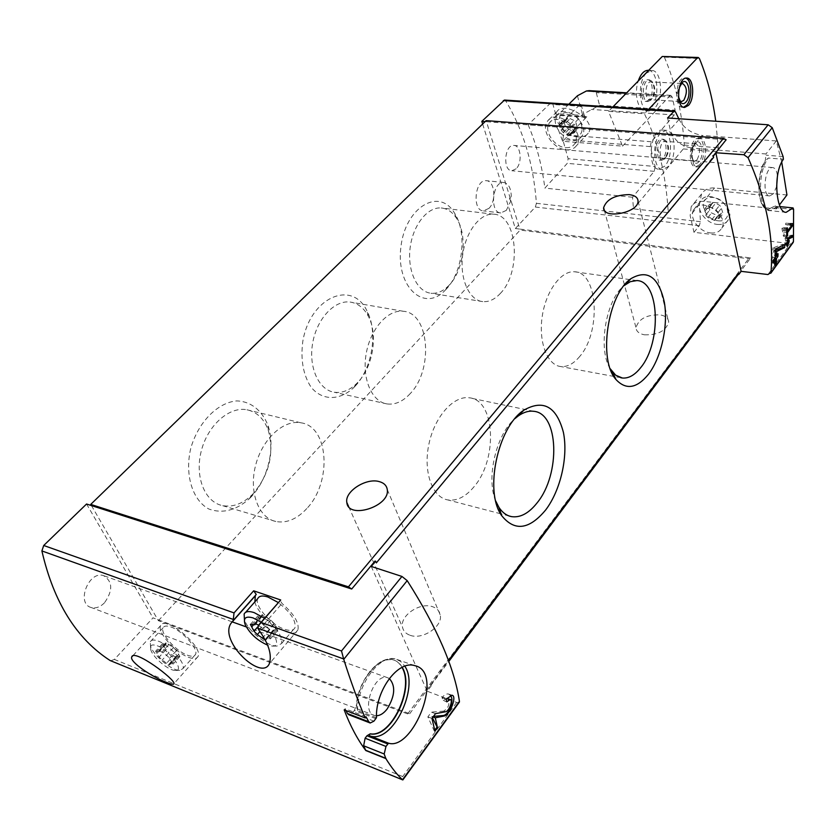 <?xml version="1.0" encoding="UTF-8"?>
<svg xmlns="http://www.w3.org/2000/svg" width="836" height="836" viewBox="0 0 836 836"><rect width="100%" height="100%" fill="white"/><g stroke="black" fill="none" stroke-linecap="round" stroke-linejoin="round"><path stroke-width="0.63" stroke-dasharray="4.18 3.13" d="M655.142 166.5L654.243 171.328L632.528 197.244L633.521 208.875L668.257 212.668C666.041 174.954 658.099 141.974 644.431 113.748L608.535 111.366L622.517 146.143L562.618 141.253L557.33 126.978L528.143 124.773C536.346 144.074 541.916 165.183 544.873 188.11L567.268 163.344L568.135 158.704L562.774 139.528L563.642 134.857L582.462 114.532L599.548 105.305L675.143 110.143L674.255 114.919L651.234 141.754L650.335 146.613L655.142 166.5L568.135 158.704M632.528 197.244L544.873 188.11M578.502 136.999C565.261 136.237 551.394 118.44 556.943 111.627C563.913 100.111 597.855 120.938 588.22 133.196C586.182 135.965 582.943 137.229 578.502 136.999M781.712 161.996L776.31 140.95L702.418 135.463L691.696 148.024L765.954 153.97L765.358 160.418C755.232 175.267 757.468 210.076 768.253 209.261L775.024 205.98L776.456 208.875L779.424 204.945M786.948 194.987L714.508 187.995C708.677 187.619 704.351 189.647 701.519 194.088L699.398 204.35L700.422 221.665L699.335 225.668L693.995 232.324L790.459 243.6L792.8 242.952M482.644 124L515.342 228.521L535.343 207.035L536.419 203.326C533.452 163.783 523.221 129.664 505.738 100.937L504.526 100.069M678.78 118.743L679.093 119.443C683.681 128.201 691.456 133.541 702.418 135.463M776.456 208.875L703.619 201.382C697.809 200.943 693.661 202.72 691.184 206.711L690.16 215.709L693.995 232.324M776.31 140.95L765.954 153.97M486.124 120.624L486.468 121.722L485.099 121.617M515.342 228.521L519.846 229.085L486.468 121.722L726.139 139.779M91.427 505.581L158.391 620.688L407.686 713.902L409.734 713.725L153.03 617.867L114.354 659.426L110.686 660.795M409.734 713.725L448.462 660.544M459.068 702.522L456.665 702.428L427.248 691.226L431.146 686.011L430.613 685.813M738.292 274.438L750.655 257.916L519.846 229.085L520.149 230.078L748.586 258.721L750.655 257.916M104.427 602.871C100.163 607.082 95.795 608.639 91.323 607.542C75.815 603.843 88.574 570.476 103.445 575.576C112.776 581.417 113.111 590.519 104.427 602.871M86.557 504.014L153.03 617.867M516.167 168.757L511.872 170.732C502.478 170.878 504.505 144.346 513.837 145.412C520.849 145.182 522.563 162.811 516.167 168.757M550.642 103.037L528.143 124.773M562.618 141.253L586.862 116.821L585.869 117.291L584.364 115.577L555.522 113.581L552.983 104.5L551.415 102.776M555.522 113.581L557.048 115.274L558.061 114.814L569.149 103.915M431.146 686.011L430.498 684.548M376.336 562.889L375.03 561.04M250.999 497.033L249.034 499.029C235.689 510.587 222.282 513.91 208.801 508.999C192.364 500.147 184.526 474.66 190.765 448.326C198.132 422.232 217.611 402.534 236.598 400.925C250.549 401.196 261.94 410.204 267.865 425.127C275.734 446.988 268.262 479.049 250.999 497.033M445.985 289.423L444.961 290.468C424.061 312.539 395.846 286.957 400.872 247.195C405.188 207.318 439.046 187.118 454.314 212.772C467.481 232.189 463.071 272.097 445.985 289.423M354.924 386.378L353.544 387.789C339.656 400.757 322.247 400.893 311.055 387.152C303.196 375.019 300.458 359.741 302.81 341.318C310.177 297.083 352.29 279.297 367.035 311.034C378.206 332.017 372.333 368.488 354.924 386.378M488.966 208.352L483.407 210.881C471.912 210.85 474.838 179.218 486.228 180.68C494.693 180.566 496.657 201.121 488.966 208.352M158.391 620.688L520.149 230.078M371.236 566.442L427.248 691.226M410.089 635.276C422.525 640.125 442.798 626.477 440.3 615.118C439.558 611.001 436.935 608.18 432.421 606.654C419.891 602.035 399.817 615.651 402.492 627.136C403.255 631.023 405.794 633.74 410.089 635.276M644.462 334.828C657.932 335.142 666.01 330.899 668.685 322.079C668.413 318.265 665.54 315.851 660.043 314.848C646.583 314.608 638.568 318.903 636.008 327.733C636.3 331.422 639.112 333.783 644.462 334.828M456.665 702.428L402.733 776.56L403.004 779.716M648.6 109.338L644.431 113.748M612.767 107.039L608.535 111.366M633.521 208.875L683.294 148.923L684.287 145.077C682.103 112.191 675.457 82.868 664.359 57.12L663.136 56.054M668.257 212.668L717.309 151.671L718.302 147.773L715.752 121.241M646.364 73.14C636.865 82.189 639.174 111.867 649.154 111.021L654.63 108.199C663.941 99.014 661.704 69.701 651.599 70.485L646.364 73.14M660.524 133.206C651.589 142.287 653.355 170.116 662.697 169.53L668.372 166.489C677.139 157.272 675.425 129.799 665.989 130.322L660.524 133.206M622.517 146.143L669.897 95.806L626.237 93.277M669.897 95.806L670.796 95.346L672.186 97.101L675.143 110.143M701.561 164.776L697.611 166.981C688.864 167.378 691.435 137.564 700.087 138.557C706.671 138.149 707.747 158.098 701.561 164.776M589.39 90.622L596.267 92.671L599.548 105.305M579.609 104.897L557.33 126.978M584.364 115.577L581.166 105.002M664.766 166.165L659.082 169.206C646.552 169.718 649.917 128.671 662.352 130.05C671.81 129.538 673.544 156.969 664.766 166.165M662.958 158.537L659.938 160.146C653.209 160.407 655.027 138.421 661.694 139.173C666.741 138.891 667.682 153.625 662.958 158.537M648.308 70.328C658.183 70.36 660.085 98.982 650.951 107.969L645.465 110.78C638.15 111.209 633.782 93.747 638.223 81.05M649.049 99.933L646.134 101.417C639.101 101.856 640.439 79.127 647.44 79.744C652.843 79.316 654.065 95.043 649.049 99.933M699.701 164.619L695.74 166.813C686.983 167.21 689.543 137.428 698.217 138.41C704.811 138.013 705.887 157.941 699.701 164.619M699.042 161.63C697.276 163.605 695.604 163.793 694.026 162.205C690.735 155.642 691.288 149.205 695.698 142.893C701.676 137.229 704.832 155.35 699.042 161.63M697.005 159.875L694.58 161.212L692.887 160.334C690.191 154.953 690.64 149.686 694.256 144.524L696.095 143.771C700.328 146.958 700.631 152.33 697.005 159.875M666.02 157.241L663.554 158.558C658.047 158.767 659.552 140.72 664.996 141.336L666.835 142.308C669.396 147.063 669.134 152.037 666.02 157.241M664.766 158.694L661.746 160.303C655.027 160.564 656.845 138.567 663.502 139.319L665.749 140.5C668.884 146.3 668.56 152.361 664.766 158.694M683.555 107.248L682.74 107.322C673.576 107.948 675.519 77.152 684.632 77.957L685.719 78.145M678.498 96.746L679.145 88.041M679.532 100.602C676.69 95.116 677.055 89.724 680.629 84.415L680.734 84.321M652.153 98.47L649.781 99.683C644.023 100.038 645.131 81.385 650.857 81.886L652.853 82.9C655.654 87.947 655.424 93.141 652.153 98.47M650.889 100.048L647.984 101.532C640.951 101.971 642.299 79.232 649.29 79.838L651.735 81.082C655.152 87.237 654.87 93.559 650.889 100.048M710.673 232.941C715.877 233.411 719.577 231.823 721.761 228.165C729.776 215.092 700.474 195.969 693.671 209.763C688.624 217.611 699.262 232.032 710.673 232.941M667.567 117.98L670.221 129.486C673.67 139.978 680.817 146.154 691.696 148.024M718.093 220.798C733.987 222.752 728.992 198.968 712.972 197.432C697.088 195.791 702.418 219.22 718.093 220.798M712.669 202.824L712.45 203.65L708.04 204.715L709.774 209.982L709.325 210.547L711.54 212.95L718.291 215.949L718.626 214.706L723.088 213.619L721.353 208.383L721.823 207.777L719.587 205.363L715.72 203.138L712.794 202.354L708.792 208.185L705.981 208.864L709.639 204.329M717.403 224.414C722.597 224.863 726.285 223.254 728.48 219.596C736.526 206.502 707.381 187.525 700.537 201.33C695.479 209.188 706.033 223.557 717.403 224.414M709.022 207.359L712.073 207.683L715.95 209.92L718.187 212.334L717.727 212.94L719.472 218.186L715.01 219.262L714.675 220.505L707.914 217.496L705.688 215.082L706.127 214.507L704.382 209.24L705.981 208.864M256.015 594.751L255.367 595.483M254.855 601.878C258.324 618.358 294.136 641.839 297.919 629.916C299.403 622.924 294.094 614.105 282.004 603.456L280.154 600.332M257.791 598.545C253.935 605.306 271.073 624.931 284.491 629.236C290.04 631.107 293.54 630.595 294.993 627.7C296.122 620.625 290.541 612.234 278.252 602.526M261.177 622.193C274.396 630.961 281.596 646.542 272.463 646.113L267.656 645.162M258.533 625.265L266.893 632.037L270.456 638.84L265.921 638.516L265.42 640.198M264.584 618.274C276.967 628.076 282.652 636.489 281.607 643.501L277.019 646.061C267.959 646.656 248.794 631.556 244.749 620.657L244.436 619.831M264.625 626.143L261.313 622.81L257.76 616.017L262.222 616.299L262.201 614.794L270.864 620.155L274.218 623.531L277.74 630.323L273.194 630.03L273.215 631.473L264.625 626.143L259.996 631.504M566.359 149.822C570.81 150.125 574.165 148.756 576.422 145.715C586.882 132.506 556.818 106.945 547.559 121.168C540.296 129.873 553.15 149.299 566.359 149.822M565.753 147.659C569.598 147.92 572.493 146.739 574.437 144.116C583.518 132.684 557.476 110.54 549.471 122.871C543.191 130.406 554.32 147.22 565.753 147.659M188.528 657.295C193.534 659.165 196.69 658.914 197.996 656.553C203.932 647.064 164.807 614.627 160.669 625.579C156.698 631.65 175.121 652.54 188.528 657.295M187.285 655.142C191.601 656.751 194.328 656.542 195.457 654.504C198.863 649.3 182.656 630.961 171.077 627.031C166.907 625.537 164.264 625.756 163.166 627.7C159.718 632.946 175.696 651.045 187.285 655.142M573.851 136.31C588.429 137.658 581.992 113.539 567.351 112.609C552.815 111.585 559.514 135.338 573.851 136.31M567.508 118.148L567.184 119.329L563.558 120.081L565.199 125.996L567.289 128.556L573.548 131.534L574.029 129.726L577.707 128.953L576.088 123.028L573.977 120.457L567.686 117.468L563.161 123.488L560.851 123.958L564.875 119.809M573.183 139.831C577.007 140.082 579.902 138.891 581.856 136.258C590.968 124.804 565.084 102.797 557.037 115.149C550.746 122.693 561.771 139.434 573.183 139.831M563.474 122.296L563.652 121.617L566.265 122.505L569.964 124.637L572.085 127.208L573.715 133.143L570.037 133.906L569.556 135.714L563.286 132.715L561.186 130.155L559.535 124.23L560.851 123.958M157.272 645.779C169.677 650.147 184.944 670.859 175.56 670.42C169.123 671.068 153.051 657.692 150.773 649.802C149.529 645.225 151.692 643.887 157.272 645.779M166.531 663.356L159.133 657.169L155.621 651.254L159.206 651.746L159.091 650.335L166.563 655.215L169.562 658.235L173.052 664.16L169.415 663.659L169.52 665.017L166.531 663.356L173.365 655.769L168.945 652.602L162.1 660.168M158.203 641.097C169.771 645.141 186.177 663.565 182.865 668.675L179.834 670.326C172.174 671.078 153.187 655.288 150.48 645.914L150.334 641.64C151.41 639.739 154.033 639.55 158.203 641.097M173.365 655.769L176.344 657.409L176.25 656.051L179.897 656.521L176.448 650.596L173.46 647.576L166.009 642.738L166.113 644.148L162.518 643.689L165.988 649.603L168.945 652.602M376.461 717.737L357.474 710.485L356.282 705.594C357.892 680.755 378.771 655.184 392.826 659.75C396.682 660.764 399.744 663.314 401.991 667.431M402.2 667.327C399.953 663.335 396.943 660.858 393.15 659.865C383.515 658.266 374.267 664.463 365.416 678.456C360.765 686.523 357.881 695.082 356.773 704.152L356.617 705.72M376.493 715.752L374.737 715.522C360.368 712.638 373.692 672.98 387.361 677.63L389.283 678.477M375.855 718.646L354.391 710.443L356.282 705.594M354.391 710.443L352.478 712.889L348.831 714.759M345.968 710.558L345.059 708.75L344.181 709.879M780.103 206.607L774.188 206.387M777.584 206.356L770.259 210.662C765.734 209.512 762.902 207.035 761.763 203.232C756.799 193.147 758.806 170.795 765.651 160.439L768.388 158.035L783.395 159.268M761.763 203.232C763.571 207.088 765.828 209.104 768.545 209.293L774.47 206.408M776.665 186.48L773.53 193.607L769.778 195.927C761.742 196.345 764.731 166.594 772.642 167.566C775.191 167.9 776.79 170.669 777.459 175.863M366.074 716.807L345.059 708.75M506.313 210.379L500.785 212.94C489.384 212.929 492.373 181.036 503.669 182.488C508.298 183.377 510.827 187.734 511.256 195.551L510.733 201.068L506.313 210.379M410.277 393.537C402.931 401.51 395.177 404.969 387.005 403.934C371.727 401.771 361.727 378.478 366.21 353.607C370.473 328.705 387.998 309.205 403.286 311.264C429.422 312.863 433.685 369.512 410.277 393.537M357.829 382.334L356.627 383.567C349.5 390.412 342.029 393.307 334.222 392.241C318.652 389.984 308.317 367.182 312.685 343C316.834 318.777 334.494 299.915 350.075 302.047C357.871 303.186 363.994 307.982 368.425 316.457C378.185 334.745 373.034 366.732 357.829 382.334M500.545 293.217C494.933 299.34 488.997 302.141 482.727 301.608C469.31 300.406 459.664 279.193 462.59 255.711C465.338 232.209 479.927 212.981 493.418 214.194C517.411 214.434 522.009 271.407 500.545 293.217M449.151 285.16L448.263 286.079C442.798 291.398 437.05 293.781 431.01 293.237C417.289 291.952 407.278 271.178 410.079 248.292C412.691 225.386 427.415 206.711 441.22 207.965C447.27 208.53 452.349 211.936 456.435 218.186C467.93 235.073 464.064 270.07 449.151 285.16M306.812 508.528C296.979 519.114 286.654 523.44 275.849 521.497C258.502 517.944 248.7 491.934 255.576 465.485C262.222 438.994 283.529 419.473 300.803 422.786C328.893 426.266 332.268 482.1 306.812 508.528M253.538 493.303L251.824 495.048C242.325 504.003 232.471 507.504 222.251 505.561C204.653 501.872 194.558 476.457 201.319 450.813C207.85 425.116 229.273 406.348 246.819 409.755C256.913 411.897 264.071 418.773 268.293 430.394C274.365 453.07 269.443 474.033 253.538 493.303M495.696 500.973C485.894 478.192 496.197 434.417 514.945 418.627M474.043 486.73C465.642 496.824 456.884 501.224 447.772 499.918C432.118 497.347 422.995 471.389 428.941 443.958C434.678 416.485 453.77 395.303 469.383 397.811C495.372 399.963 497.932 459.277 474.043 486.73M610.259 368.791C597.625 349.448 605.766 300.04 623.969 285.703M579.756 356.418C573.674 363.764 567.33 367.14 560.695 366.534C547.298 365.175 538.384 342.091 542.198 316.593C545.824 291.085 561.165 270.373 574.604 271.773C598.148 272.222 601.241 332.017 579.756 356.418M792.967 223.64L785.746 223.087L785.579 224.612L787.658 224.675L783.322 230.548L782.726 227.455L781.942 228.51L783.416 236.222L784.189 235.167L783.614 232.084L789.048 224.717L788.756 223.181M790.219 224.853L789.048 224.717M790.501 223.599L785.746 223.087M790.166 225.114L785.579 224.612M790.198 224.957L787.658 224.675M786.728 230.924L783.322 230.548M787.449 227.977L782.726 227.455M786.666 229.033L781.942 228.51M786.78 236.609L783.416 236.222M786.78 235.459L784.189 235.167M786.76 232.439L783.614 232.084M792.779 235.386L791.002 235.188L785.056 237.978L785.861 242.21L784.826 243.621L785.108 245.147L786.143 243.736L786.655 246.421L787.428 245.366L787.146 243.851M791.18 236.16L791.002 235.188M788.338 237.529L785.621 237.215M787.773 238.291L785.056 237.978M787.637 242.419L785.861 242.21M786.603 243.83L784.826 243.621M786.53 245.314L785.108 245.147M787.407 246.516L786.655 246.421M787.407 242.733L787.669 241.646M787.031 243.255L786.916 242.68M789.184 240.298L787.407 240.089L786.634 241.155L786.185 238.814L787.867 238.176M787.679 241.52L787.407 240.089M787.69 241.27L786.634 241.155M787.763 238.991L786.185 238.814M784.743 244.572L782.517 244.311L772.443 248.177L771.388 249.598L772.924 257.383L770.98 260.027L771.534 262.828L773.227 260.519M782.747 245.544L782.517 244.311M776.268 248.637L772.443 248.177M775.223 250.069L771.388 249.598M775.171 257.655L772.924 257.383M773.237 260.309L770.98 260.027M773.143 263.026L771.534 262.828M774.805 265.148L774.847 264.542M773.478 260.174L774.449 265.096M778.065 253.705L775.818 253.433L774.376 255.398L773.53 251.103L775.223 250.445M776.247 255.628L775.818 253.433M775.212 255.502L774.376 255.398M775.233 251.302L773.53 251.103M433.058 716.985L431.836 716.536L433.497 716.389M450.489 695.395L448.514 694.016C446.393 693.598 444.229 694.82 442.025 697.673L443.32 700.599L446.821 701.864M446.152 699.157L442.025 697.673M445.64 711.739L443.811 711.07C448.922 707.559 450.144 703.4 447.469 698.572M446.748 698.394L443.32 700.599M435.504 713.662L431.366 712.136L427.865 716.891L434.25 730.925L434.762 730.225M443.811 711.07L431.366 712.136M431.993 718.427L427.865 716.891M434.95 731.197L434.25 730.925M432.421 717.852L431.836 716.536M700.422 221.665L536.419 203.326M675.509 111.93L505.738 100.937M714.508 187.995L703.619 201.382M402.733 776.56L114.354 659.426M699.335 225.668L535.343 207.035M767.95 274.532L790.459 243.6M577.425 95.774L582.462 114.532M407.686 713.902L748.586 258.721M683.294 148.923L717.309 151.671M684.287 145.077L718.302 147.773M664.359 57.12L699.418 58.551M672.186 97.101L596.267 92.671M586.862 116.821L558.061 114.814M654.243 171.328L567.268 163.344M650.335 146.613L562.774 139.528M651.234 141.754L563.642 134.857M674.255 114.919L591.282 109.432M579.379 105.096L550.402 103.236M581.908 106.381L552.983 104.5M793.604 209.481L776.226 207.704M699.398 204.35L690.16 215.709M679.093 119.443L670.221 129.486M783.102 156.562L766.194 155.203M705.02 211.163L708.667 206.638M705.845 214.873L709.492 210.348M707.914 217.496L711.54 212.95M711.76 219.722L715.376 215.165M714.801 220.056L718.417 215.5M717.842 218.583L721.458 214.016M718.835 216.284L722.45 211.727M718.019 212.553L721.646 207.997M715.95 209.92L719.587 205.363M712.073 207.683L715.72 203.138M258.909 630.135L282.004 603.456M269.704 629.696L263.559 636.833M261.396 622.684L257.843 626.77L261.313 622.81M259.129 618.379L253.277 625.098M259.379 616.122L252.023 624.555M262.211 615.338L255.534 623.008M265.733 616.571L258.366 625.056M270.864 620.155L263.518 628.662M274.124 623.656L266.799 632.173M276.371 627.993L269.077 636.499M276.079 630.219L268.805 638.714M273.205 630.95L265.942 639.425M560.162 126.361L564.185 122.202M561.207 130.123L565.22 125.964M563.286 132.715L567.289 128.556M566.954 134.836L570.946 130.667M569.734 135.056L573.726 130.876M572.378 133.415L576.37 129.235M573.088 131.033L577.08 126.853M572.054 127.25L576.056 123.07M569.964 124.637L573.977 120.457M566.265 122.505L570.288 118.336M166.03 649.551L159.164 657.117M163.825 645.789L156.938 653.355M163.825 643.856L156.917 651.432M166.05 643.25L159.133 650.847M168.997 644.389L162.09 651.996M173.46 647.576L166.563 655.215M176.406 650.659L169.52 658.298M178.601 654.431L171.735 662.07M178.57 656.354L171.725 663.983M176.312 656.918L169.478 664.526M357.474 710.485C357.4 683.952 380.317 653.898 395.752 659.04L400.841 661.558L404.843 666.24M786.195 212.313L770.259 210.662C758.44 211.602 756.852 172.174 768.388 158.035M373.953 721.134L352.478 712.889M430.655 685.719L448.807 661.454M670.796 95.346L626.697 92.806M585.869 117.291L557.048 115.274M665.989 130.322L662.352 130.05M662.697 169.53L659.082 169.206M651.599 70.485L648.684 70.349M649.154 111.021L645.465 110.78M700.087 138.557L698.217 138.41M697.611 166.981L695.74 166.813M692.887 160.334L694.026 162.205M694.256 144.524L695.698 142.893M696.095 143.771L664.996 141.336M694.58 161.212L663.554 158.558M666.835 142.308L665.749 140.5M665.529 157.732L664.171 159.3M663.502 139.319L661.694 139.173M661.746 160.303L659.938 160.146M686.544 78.051L684.632 77.957M684.339 107.426L682.74 107.322M682.584 83.537L681.403 83.475M681.33 83.475L650.857 81.886M681.246 101.574L680.117 101.501M679.992 101.501L649.781 99.683M652.853 82.9L651.735 81.082M651.892 98.732L650.565 100.372M649.29 79.838L647.44 79.744M647.984 101.532L646.134 101.417M701.508 194.088L691.184 206.711M700.537 201.33L693.671 209.763M728.48 219.596L721.761 228.165M708.792 208.185L712.45 203.65M704.382 209.24L708.04 204.715M706.127 214.507L709.774 209.982M705.688 215.082L709.325 210.547M714.675 220.505L718.291 215.949M715.01 219.262L718.626 214.706M719.472 218.186L723.088 213.619M717.727 212.94L721.353 208.383M718.187 212.334L721.823 207.777M709.147 206.889L712.794 202.354M297.919 629.916L269.296 663.826M258.648 625.098L259.306 624.346M272.463 646.113L277.019 646.061M245.199 624.649L244.749 620.657M281.607 643.501L294.993 627.7M244.143 614.032L245.627 612.339M261.532 622.475L257.864 626.707M257.76 616.017L250.56 624.262M262.222 616.299L256.192 623.228M262.201 614.794L254.99 623.071M274.218 623.531L266.893 632.037M273.968 623.886L266.653 632.403M277.74 630.323L270.456 638.84M273.194 630.03L265.921 638.516M273.215 631.473L265.952 639.937M556.943 111.627L547.559 121.168M588.22 133.196L576.422 145.715M160.669 625.579L132.527 656.093M197.996 656.553L173.982 683.649M557.037 115.149L549.471 122.871M581.856 136.258L574.437 144.116M563.161 123.488L567.184 119.329M559.535 124.23L563.558 120.081M561.259 130.061L565.272 125.902M561.186 130.155L565.199 125.996M569.556 135.714L573.548 131.534M570.037 133.906L574.029 129.726M573.715 133.143L577.707 128.953M571.991 127.323L576.004 123.143M572.085 127.208L576.088 123.028M563.652 121.617L567.686 117.468M175.56 670.42L179.834 670.326M150.773 649.802L150.48 645.914M182.865 668.675L195.457 654.504M150.334 641.64L163.166 627.7M165.988 649.603L159.133 657.169M166.092 649.447L159.227 657.012M162.518 643.689L155.621 651.254M166.113 644.148L159.206 651.746M166.009 642.738L159.091 650.335M176.448 650.596L169.562 658.235M176.333 650.774L169.447 658.413M179.897 656.521L173.052 664.16M176.25 656.051L169.415 663.659M176.344 657.409L169.52 665.017M414.541 665.581L395.752 659.04C385.072 656.939 374.967 663.408 365.416 678.456M356.773 704.152L356.564 706.221M387.361 677.63L246.317 626.927M232.053 621.806L103.445 575.576M374.737 715.522L91.323 607.542M772.642 167.566L513.837 145.412M769.778 195.927L511.872 170.732M775.662 206.043L775.024 205.98M510.733 201.068L509.458 198.529L511.256 195.551M503.669 182.488L486.228 180.68M500.785 212.94L483.407 210.881M403.286 311.264L350.075 302.047M387.005 403.934L334.222 392.241M368.425 316.457L367.035 311.034M356.627 383.567L353.544 387.789M493.418 214.194L441.22 207.965M482.727 301.608L431.01 293.237M456.435 218.186L454.314 212.772M448.263 286.079L444.961 290.468M300.803 422.786L246.819 409.755M275.849 521.497L222.251 505.561M268.293 430.394L267.865 425.127M251.824 495.048L249.034 499.029M533.702 411.302L469.383 397.811M509.239 516.021L501.109 513.889M500.534 513.743L447.772 499.918M636.854 280.582L630.072 279.621M629.822 279.59L574.604 271.773M620.74 377.715L614.606 376.576M613.823 376.43L560.695 366.534M604.292 210.139L636.008 327.733M638.046 201.1L668.685 322.079M348.675 506.626L402.492 627.136M387.256 489.551L440.3 615.118M451.942 695.238L448.514 694.016"/><path stroke-width="1.25" d="M403.004 779.716L402.534 779.727C397.246 774.951 391.676 767.897 385.824 758.565L384.194 753.978L385.971 746.443L388.51 743.194C413.235 751.073 444.951 671.392 414.531 665.592C398.082 660.095 375.374 690.578 376.461 717.737L373.953 721.134L370.264 722.962L368.78 721.75L366.074 716.807L365.196 717.946C357.829 700.777 350.681 681.256 343.742 659.364L341.516 650.972L261.166 622.506L280.718 599.976L253.653 590.812L234.038 612.903L43.712 545.49L41.894 550.934C53.703 602.254 76.463 638.798 110.153 660.544L402.733 779.904M448.462 660.544L738.47 273.09L738.773 274.501L741.135 271.345L767.95 274.532L770.97 272.536C773.927 237.215 766.298 198.926 748.063 157.68L743.873 154.733L715.846 152.769L713.296 155.83L713.63 157.398L376.336 562.889L375.594 561.217L371.236 566.442L401.938 576.453L407.195 580.633C437.05 627.617 454.46 667.87 459.434 701.394L459.068 702.522M450.196 699.554C453.373 699.899 449.057 711.248 445.64 711.739L435.504 713.662L431.993 718.427L434.95 731.197L437.479 727.728L435.295 717.821L444.177 716.024C449.925 715.114 457.407 695.865 451.942 695.238L446.152 699.157L446.821 701.864L450.196 699.554L446.748 698.394M792.695 237.027L792.779 235.386L787.773 238.291L787.637 242.419L786.53 245.314L787.564 243.903L787.407 246.516L789.111 241.782L789.184 240.298L788.411 241.353L788.505 239.075L792.695 237.027L791.316 236.87L791.18 236.16M792.8 242.952L793.437 241.604L793.604 209.481L793.061 207.924L786.195 212.292C776.184 213.41 772.558 173.543 783.395 159.268L783.102 156.562L772.234 127.689L768.159 124.783L667.567 117.98L674.338 111L675.509 111.93L678.78 118.743M791.859 225.135L787.533 231.018L787.449 227.977L786.666 229.033L786.78 236.609L787.564 235.543L787.554 232.533L792.977 225.145L792.967 223.64L790.501 223.599L790.166 225.114L791.859 225.135L790.198 224.957M784.628 247.571L784.743 244.572L776.268 248.637L775.223 250.069L775.171 257.655L773.237 260.309L773.143 263.026L775.077 260.372L774.805 265.148L776.247 263.162L776.519 258.397L777.961 256.422L778.065 253.705L776.613 255.68L776.686 251.479L784.628 247.571L783.102 247.383L782.747 245.544M166.249 682.28C171.171 684.297 173.742 684.757 173.982 683.66C175.644 679.668 133.844 648.339 131.743 656.95C129.214 661.84 152.518 677.15 166.249 682.28M385.824 758.565L365.802 750.55L363.65 745.785L365.113 738.209L366.973 735.764L370.243 733.83C391.269 737.686 414.646 687.777 401.991 667.431M365.196 717.946L344.181 709.879C350.159 725.658 357.359 739.223 365.802 750.55M261.166 622.506L258.648 625.098L257.896 628.244L258.909 630.135C268.732 643.678 272.191 654.912 269.276 663.815C261.501 681.444 218.436 640.898 231.102 623.175L233.192 620.542L234.038 612.903M779.424 204.945L786.948 194.987L781.712 161.996M43.712 545.49L86.557 504.014L351.716 589.014L375.03 561.04L375.594 561.217M485.099 121.617L481.818 121.366L482.644 124M713.296 155.83L726.139 139.779L723.495 138.379L486.124 120.624L90.737 504.401L91.427 505.581M504.526 100.069L481.818 121.366M738.773 274.501L738.47 273.09M581.166 105.002L550.642 103.037M626.237 93.277L586.423 90.978L577.425 95.774L569.149 103.915M712.794 155.789L713.63 157.398M351.716 589.014L348.424 586.841L90.737 504.401M648.6 374.11C636.959 388.458 626.101 390.287 616.027 379.586C597.897 360.044 607.584 294.272 631.013 278.628C647.482 269.119 658.58 276.935 664.317 302.099C668.392 325.465 661.516 357.108 648.6 374.11M545.678 509.96C529.24 529.721 514.579 531.623 501.704 515.666C484.044 491.61 497.66 427.091 523.827 410.183C543.327 399.127 556.504 406.495 563.38 432.285C568.355 456.372 560.695 490.168 545.678 509.96M715.846 152.769L741.135 271.345M379.304 481.62C384.006 482.936 386.65 485.58 387.256 489.551C390.381 506.365 348.163 519.846 346.825 502.478C344.516 491.432 366.283 477.565 379.304 481.62M629.205 194.61C634.921 195.352 637.868 197.515 638.046 201.1C638.61 212.866 602.578 219.68 603.623 207.683C606.581 199.261 615.108 194.903 629.205 194.61M402.837 779.946L459.403 702.062M715.752 121.241C712.596 98.167 707.152 77.267 699.418 58.551L698.227 57.465L697.381 57.903L648.6 109.338M698.227 57.465L662.279 56.472L612.767 107.039M688.456 105.409L684.642 107.447C675.488 108.063 677.442 77.246 686.544 78.051C693.598 77.466 695.019 98.752 688.456 105.409M586.423 90.978L589.39 90.622M580.372 104.636L579.609 104.897M638.223 81.05C640.648 74.153 643.866 70.579 647.89 70.318L648.308 70.328M685.719 78.145C692.051 79.671 692.605 99.139 686.555 105.294L683.555 107.248M679.145 88.041L682.04 82.701C688.31 76.421 692.041 95.826 685.854 102.149C684.088 104.019 682.395 104.145 680.765 102.546L678.498 96.746M680.734 84.321L682.584 83.537C687.171 86.923 687.568 92.524 683.764 100.341L681.434 101.584L679.532 100.602M233.119 620.657L256.255 594.469L253.653 590.812M255.367 595.483L254.855 601.878M280.718 599.976L259.306 624.346M278.252 602.526L267.938 597.008C262.588 595.295 259.212 595.807 257.791 598.545L245.627 612.339M267.656 645.162C257.415 640.595 249.933 633.761 245.199 624.649C243.004 618.023 245.659 615.787 253.183 617.95L261.177 622.193M263.559 636.833L262.431 638.15L257.342 634.576L254.008 631.222L250.403 624.44L254.865 624.753L254.834 623.248L258.533 625.265M262.431 638.15L265.42 640.198M244.436 619.831L244.143 614.032C245.512 611.335 248.867 610.876 254.217 612.642L264.584 618.274M388.479 743.183L370.087 735.973C368.906 734.823 369.073 734.154 370.567 733.956C391.697 737.833 415.105 687.516 402.2 667.327M389.283 678.477C395.783 685.76 395.073 695.939 387.152 708.991C383.714 713.38 380.161 715.637 376.493 715.752M368.78 721.75L347.462 713.536L348.831 714.759L370.243 723.015M347.462 713.536L345.968 710.558M793.061 207.924L780.103 206.607M777.459 175.863L776.665 186.48M385.96 758.377L365.949 750.362M514.945 418.627L518.069 416.088C523.44 412.242 528.655 410.643 533.702 411.302C558.876 413.193 560.695 474.096 537.266 502.666C529.01 513.179 520.473 517.839 511.642 516.648C506.637 515.707 502.394 512.604 498.914 507.337L495.696 500.973M623.969 285.703L630.334 281.669L636.854 280.582C659.541 280.844 661.84 342.143 640.867 367.422C634.921 375.03 628.766 378.562 622.381 378.018L615.683 375.197L610.259 368.791M792.977 225.145L790.219 224.853M787.533 231.018L786.728 230.924M787.564 235.543L786.78 235.459M787.554 232.533L786.76 232.439M787.564 243.903L786.634 243.788M788.181 245.45L787.481 245.366M788.338 242.837L787.407 242.733M787.146 243.851L787.031 243.255M789.111 241.782L787.679 241.52M788.411 241.353L787.69 241.27M788.505 239.075L787.763 238.991M787.867 238.176L791.316 236.87M775.077 260.372L773.227 260.519M776.247 263.162L774.92 258.199L776.247 255.628M774.847 264.542L775.892 263.121M776.519 258.397L774.92 258.199M777.961 256.422L776.362 256.224M776.613 255.68L775.212 255.502M776.686 251.479L775.233 251.302M775.223 250.445L783.102 247.383M433.497 716.389L442.871 715.543C448.901 715.47 454.659 700.16 450.489 695.395M435.295 717.821L433.058 716.985M437.479 727.728L432.421 717.852M434.762 730.225L436.779 727.456M402.534 779.727L459.434 701.394M343.742 659.364L407.195 580.633M748.063 157.68L772.234 127.689M770.97 272.536L793.437 241.604M343.586 658.914L257.896 628.244M233.443 619.486L41.894 550.934M402.649 779.842L110.153 660.544M341.516 650.972L401.938 576.453M743.873 154.733L768.159 124.783M673.304 111.543L503.324 100.56M348.424 586.841L723.495 138.379M662.279 56.472L697.381 57.903M259.996 631.504L257.342 634.576M254.008 631.222L257.843 626.812L254.144 631.034M253.277 625.098L251.793 626.791M255.534 623.008L254.844 623.802M404.843 666.24C419.662 687.756 392.366 743.821 370.129 735.983L370.087 735.973M387.82 743.956L366.973 735.764M385.971 746.443L365.113 738.209M384.194 753.978L363.65 745.785M444.177 716.024L442.871 715.543M448.807 661.454L738.355 274.323M674.338 111L504.432 100.059M770.761 273.288L793.239 242.346M626.697 92.806L589.38 90.664M648.684 70.349L647.89 70.318M679.584 100.665L680.765 102.546M680.828 84.164L682.04 82.701M254.938 596.225L231.123 623.154M233.202 620.531L256.255 594.469M257.864 626.707L254.228 630.898M256.192 623.228L254.865 624.753M132.527 656.093L131.743 656.939M388.51 743.194L370.087 735.962M246.317 626.927L232.053 621.806M498.914 507.337L501.704 515.666M518.069 416.088L523.827 410.183M511.642 516.648L509.239 516.021M501.109 513.889L500.534 513.743M612.422 371.957L616.027 379.586M625.38 284.553L631.013 278.628M622.381 378.018L620.74 377.715M614.606 376.576L613.823 376.43M603.623 207.683L604.292 210.139M346.825 502.478L348.675 506.626"/></g></svg>
